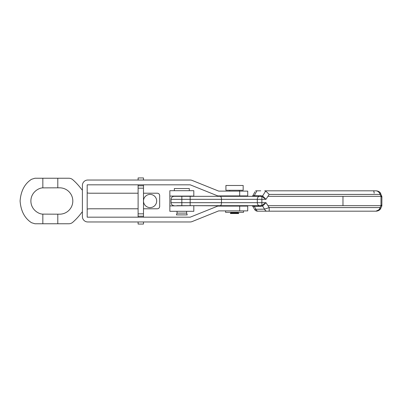 <?xml version="1.0" encoding="UTF-8"?>
<svg xmlns="http://www.w3.org/2000/svg" width="402" height="402" viewBox="0 0 402 402"><rect width="100%" height="100%" fill="white"/><g stroke="black" fill="none" stroke-linecap="round" stroke-linejoin="round"><path stroke-width="0.6" d="M87.189 184.825L190.216 184.825L217.773 195.91L247.722 195.91L247.722 191.116L218.698 191.116L192.116 180.423A5.392 5.392 0 0 0 190.101 180.036L87.787 180.036A5.392 5.392 0 0 0 82.395 185.428L82.395 216.572A5.392 5.392 0 0 0 87.787 221.964L190.101 221.964A5.392 5.392 0 0 0 192.116 221.577L218.698 210.884L247.722 210.884L247.722 206.09L217.773 206.09L190.216 217.175L87.189 217.175L87.189 184.825M239.687 191.116L239.687 195.91M239.687 206.09L239.687 210.884M138.102 224.06L143.494 224.06L138.102 224.06L138.102 221.964M138.102 217.175L138.102 184.825M138.102 180.036L138.102 177.94L143.494 177.94L143.494 180.036M143.494 217.175L143.494 184.825M143.494 224.06L143.494 221.964M138.102 216.216L143.494 216.216M138.102 185.784L143.494 185.784M223.165 196.327L223.165 196.03L245.923 196.03L245.923 196.327M254.114 208.618L252.853 206.296L251.803 205.673L245.923 205.673L245.923 205.97L191.387 205.673M255.602 190.819L256.883 190.819L254.31 195.689L262.612 195.91L265.983 199.322L171.051 199.322C171.227 197.503 172.227 196.508 174.046 196.327L257.582 196.327M260.009 206.342L254.31 206.311L255.878 209.281L264.551 209.146L262.612 206.09L260.009 206.342A1.196 0.869 -90 0 0 259.23 205.673L176.92 205.673M259.581 196.327L259.973 196.327L259.581 196.327A2.995 2.276 90 0 0 257.305 199.322L257.305 202.678L265.983 202.678L262.612 206.09A1.196 0.935 -117.9 0 0 261.828 205.482L265.983 202.678L269.194 207.588L380.071 207.588L380.99 205.673L267.943 205.673M339.419 211.181L355.192 211.181M381.845 205.99L380.99 205.673L380.99 196.327L267.943 196.327L265.983 199.322L261.828 196.518A1.196 0.935 117.9 0 0 262.612 195.91L265.712 191.035L264.732 190.819L375.91 190.819C377.714 190.865 379.202 191.528 380.372 192.814L381.9 196.809L381.845 205.99L380.372 209.186A2.397 1.116 41.8 0 0 380.071 207.588C379.307 209.794 377.92 210.995 375.91 211.181L380.377 209.186C379.197 210.472 377.709 211.135 375.91 211.181L257.647 211.181A3.593 3.593 0 0 1 254.491 209.306L255.878 209.281A3.593 2.643 90 0 0 258.21 211.181M381.845 196.01L380.99 196.327L380.071 194.412C379.317 192.211 377.93 191.015 375.91 190.819L373.247 190.819A2.397 0.889 -90 0 1 374.136 193.211M343.228 190.819L339.419 190.819M330.705 190.819L318.726 190.819M312.454 190.819L306.525 190.819M303.344 190.819L300.475 190.819M294.767 190.819L288.495 190.819M256.883 190.819L260.762 190.819M256.225 190.819L255.923 190.819M253.446 207.387L253.833 208.095M252.431 196.151L251.803 196.327A1.196 1.196 0 0 0 252.853 195.704L254.979 191.794M380.372 192.814A2.397 1.116 -41.8 0 1 380.071 194.412L269.194 194.412L267.943 196.327M252.567 196.055L252.853 195.704L254.31 195.689A1.196 0.869 90 0 1 253.541 196.327M253.541 205.673A1.196 0.869 -90 0 1 254.31 206.311L252.853 206.296A1.196 1.196 0 0 0 251.803 205.673M260.757 206.347A1.196 0.869 -90 0 0 259.973 205.673L261.828 205.482M260.009 195.658A1.196 0.869 90 0 1 259.23 196.327L257.682 196.327A1.196 0.869 90 0 0 258.461 195.668M261.828 196.518L259.973 196.327A1.196 0.869 90 0 0 260.757 195.653M269.194 194.412L265.712 191.035M266.933 211.181A3.593 2.638 90 0 1 264.551 209.146L269.194 207.588L269.194 211.181M262.637 206.075A1.196 0.93 -118.7 0 0 261.858 205.467L261.858 196.533A1.196 0.93 118.7 0 0 262.637 195.925M193.814 196.091L169.85 196.091L169.85 190.699L193.814 190.699L193.814 196.327M193.814 205.909L193.814 211.301L169.85 211.301L169.85 205.909L193.814 205.673M169.85 205.909L169.85 196.091M42.838 187.88L59.637 187.819A13.181 13.181 0 0 1 72.812 201A13.181 13.181 0 0 1 59.637 214.181L42.838 214.12C38.838 214.186 30.934 209.749 30.884 201C30.934 192.251 38.838 187.814 42.838 187.88L42.838 178.237L68.827 178.237A5.99 5.99 0 0 1 72.777 179.724A59.903 59.903 0 0 1 81.244 188.885A10.784 10.784 0 0 0 82.395 190.191M82.395 211.809A10.784 10.784 0 0 0 81.244 213.115A59.903 59.903 0 0 1 72.777 222.276A5.99 5.99 0 0 1 68.827 223.763L34.904 223.763L31.507 222.703C24.653 218.236 20.849 211.005 20.1 201C20.849 190.995 24.653 183.764 31.507 179.297L34.904 178.237L42.838 178.237M143.494 208.789L157.272 208.789A2.397 2.397 0 0 0 159.669 206.392L159.669 195.608A2.397 2.397 0 0 0 157.272 193.211L143.494 193.211M87.189 209.13A10.784 10.784 0 0 1 89.882 208.789L138.102 208.789M138.102 193.211L89.882 193.211A10.784 10.784 0 0 1 87.189 192.87M154.182 206.161A6.588 6.588 0 0 0 155.247 196.905A6.588 6.588 0 0 0 145.986 195.839A6.588 6.588 0 0 0 144.921 205.095A6.588 6.588 0 0 0 154.182 206.161M227.919 190.277L243.17 190.277L243.17 185.488L225.919 185.488L225.919 190.277L227.919 190.277M238.376 212.919L238.738 213.517L230.351 213.517L230.713 212.919L238.376 212.919L238.376 212.321M186.623 213.1L177.041 213.1L176.443 214.899L187.221 214.899L186.623 213.1L186.623 211.301M174.342 190.699L174.342 188.543L189.317 188.543L189.317 190.699M243.532 210.884L243.532 212.321L225.557 212.321L225.557 210.884M138.102 213.819L143.494 213.819M138.102 188.181L143.494 188.181M181.83 196.327L181.83 202.678L257.305 202.678A2.995 2.276 90 0 0 259.581 205.673M171.051 199.322L171.051 202.678L181.83 202.678L181.83 205.673M190.156 196.327L190.156 205.673M220.185 196.327A2.995 1.306 90 0 1 221.487 199.322L221.487 202.678A2.995 1.306 90 0 1 220.185 205.673M342.971 196.327L342.971 205.673M257.682 205.673A1.196 0.869 -90 0 1 258.461 206.332M381.9 196.809L381.026 196.809M381.026 205.191L381.9 205.191M57.798 187.819L57.798 178.237M57.798 223.763L57.798 214.181M42.838 223.763L42.838 214.12M171.051 202.678C171.227 204.497 172.227 205.492 174.046 205.673M377.192 190.955L375.91 190.819M239.336 191.116L239.336 190.277M230.713 212.919L230.713 212.321M229.753 191.116L229.753 190.277M177.041 213.1L177.041 211.301"/></g></svg>
